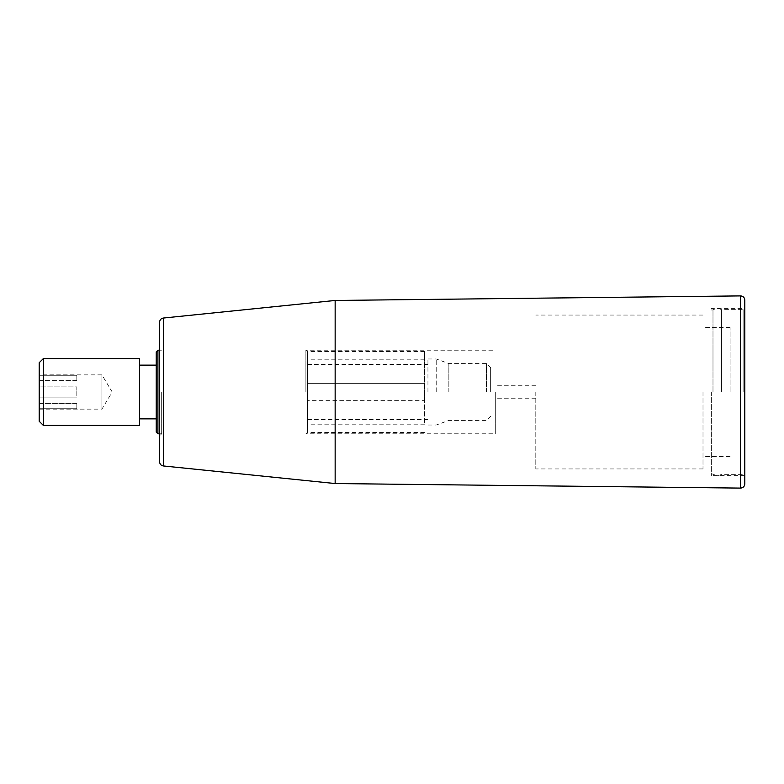 <?xml version="1.0" encoding="UTF-8"?>
<svg xmlns="http://www.w3.org/2000/svg" width="784" height="784" viewBox="0 0 784 784"><rect width="100%" height="100%" fill="white"/><g stroke="black" fill="none" stroke-linecap="round" stroke-linejoin="round"><path stroke-width="0.59" stroke-dasharray="3.92 2.94" d="M711.362 392L711.362 475.604L711.362 392M161.68 392L161.68 433.797L161.68 392M159.583 433.797L161.68 433.797L159.583 435.894L159.583 348.106L161.68 350.203L159.583 350.203M744.8 300.086L744.8 483.914M721.447 392L721.447 309.651L721.447 392M712.989 392L712.989 309.954L712.989 392M157.917 433.797L157.917 350.203M76.822 403.623L76.822 408.719L76.822 403.623L76.822 408.719L39.2 408.719L76.822 408.719L76.822 403.623L39.2 403.623L39.2 408.719L39.2 403.623L76.822 403.623M39.2 421.263L39.2 392L76.822 392L76.822 386.894L39.2 386.894L39.2 375.281L76.822 375.281L39.2 375.281L76.822 375.281L76.822 380.377L76.822 375.281L39.2 375.281L39.2 386.894L76.822 386.894L76.822 397.106L76.822 386.894L76.822 397.106L76.822 392L39.2 392L39.2 386.894L39.2 397.106L39.2 362.737M39.2 380.377L76.822 380.377L76.822 375.281L76.822 380.377L39.2 380.377M39.2 397.106L76.822 397.106L39.2 397.106L39.2 403.623L39.2 397.106M76.822 408.719L39.2 408.719L76.822 408.719M39.2 409.14L101.9 409.14L112.2 392L101.9 374.86L101.9 409.14L101.9 374.86L39.2 374.86M156.241 432.131L156.241 351.869M43.385 425.438L43.385 358.562M139.523 358.562L139.523 425.438M139.523 392L139.523 365.138L139.523 392M156.241 392L156.241 365.138L156.241 392M159.583 461.796L159.583 322.204M744.8 392L744.8 475.604L744.8 308.396L711.362 308.396M335.15 483.542L335.15 300.458M424.605 400.359L424.605 351.457L424.605 424.183L424.605 400.359L307.563 400.359L307.563 432.543L307.563 351.457L307.563 383.641L424.605 383.641L307.563 383.641L307.563 351.869L307.563 432.131L307.563 359.817L307.563 424.183L307.563 400.359L424.605 400.359M703.003 392L703.003 468.93L703.003 392M535.795 392L535.795 468.93L535.795 392M490.647 392L490.647 367.755L490.647 392M486.472 392L486.472 363.58L486.472 392M448.85 392L448.85 363.58L448.85 392M495.312 392L495.312 433.797L495.312 392M730.1 392L730.1 327.536L730.1 392M305.887 392L305.887 350.203L305.887 392M307.563 392L307.563 364.413L307.563 392M427.946 392L427.946 358.974L427.946 392M436.218 392L436.218 358.974L436.218 392M743.124 392L743.124 309.651L743.124 392M740.576 295.901L740.576 488.099M163.337 318.049L163.337 465.951M711.362 309.954L712.989 309.954C715.753 308.19 718.565 308.092 721.447 309.651L743.124 309.651L744.8 311.326M711.362 474.046L712.989 474.046C715.753 475.81 718.565 475.908 721.447 474.349L743.124 474.349L744.8 472.674M744.8 475.604L711.362 475.604M424.605 351.457L307.563 351.457M424.605 432.543L307.563 432.543M703.003 315.07L535.795 315.07M703.003 468.93L535.795 468.93M427.946 425.026L436.218 425.026L448.85 420.42L486.472 420.42L490.647 416.245M427.946 358.974L436.218 358.974L448.85 363.58L486.472 363.58L490.647 367.755M535.795 385.277L495.312 385.277M535.795 398.723L495.312 398.723M730.1 327.536L703.003 327.536M730.1 456.464L703.003 456.464M307.563 351.869L305.887 350.203L495.312 350.203M307.563 432.131L305.887 433.797L495.312 433.797M307.563 419.587L427.946 419.587M307.563 364.413L427.946 364.413M424.605 359.817L307.563 359.817M424.605 424.183L307.563 424.183"/><path stroke-width="1.18" d="M159.583 348.106L159.583 435.894M157.917 433.797L156.241 432.131L156.241 351.869L157.917 350.203L157.917 433.797L159.583 433.797M43.385 358.562L43.385 425.438L139.523 425.438L139.523 358.562L43.385 358.562L39.2 362.737L39.2 421.263L43.385 425.438M159.583 392L159.583 461.796C159.799 464.157 161.053 465.549 163.337 465.951L163.337 318.049C161.053 318.451 159.799 319.843 159.583 322.204L159.583 392M744.8 483.914L744.8 300.086C744.545 297.528 743.134 296.127 740.576 295.901L740.576 488.099C743.134 487.873 744.545 486.472 744.8 483.914M744.8 308.396L744.8 392M163.337 318.049L335.15 300.458L335.15 483.542L740.576 488.099M157.917 350.203L159.583 350.203M139.523 418.862L156.241 418.862M139.523 365.138L156.241 365.138M163.337 465.951L335.15 483.542M335.15 300.458L740.576 295.901"/></g></svg>
